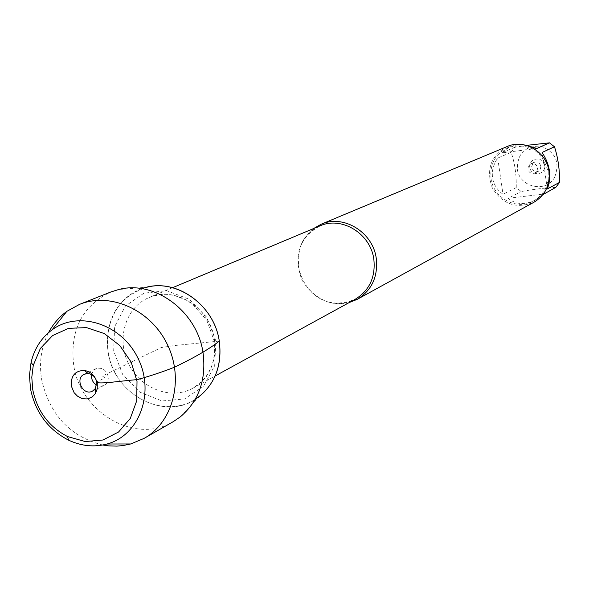<?xml version="1.0" encoding="UTF-8"?>
<svg xmlns="http://www.w3.org/2000/svg" width="589" height="589" viewBox="0 0 589 589"><rect width="100%" height="100%" fill="white"/><g stroke="black" fill="none" stroke-linecap="round" stroke-linejoin="round"><path stroke-width="0.44" stroke-dasharray="2.94 2.21" d="M554.647 177.215C546.069 193.567 519.093 187.405 517.297 168.837C517.554 153.022 525.462 145.483 541.026 146.219C555.663 152.139 560.205 162.476 554.647 177.215M555.802 187.376C546.143 187.751 534.606 189.135 521.206 191.528L516.244 187.611C516.546 174.904 514.838 163.131 511.119 152.286L514.801 147.279L527.045 145.321M491.012 178.438C493.243 198.184 516.987 210.833 533.671 200.974C544.472 194.341 549.265 184.49 548.057 171.421C541.865 150.313 528.488 142.354 507.924 147.552C495.408 153.81 489.776 164.103 491.012 178.438M516.244 187.611L502.999 194.274C497.109 189.989 493.619 184.475 492.537 177.731C491.638 170.943 493.368 164.39 497.72 158.073L511.119 152.286M542.955 194.576L535.57 199.936C525.057 205.222 515.89 204.677 508.086 198.294L521.206 191.528M514.801 147.279L501.482 152.949L509.669 146.823L511.591 146.109L517.908 144.857L524.777 144.982M349.181 302.569C341.465 304.542 333.757 304.115 326.056 301.273C311.036 294.89 301.914 283.478 298.675 267.038L298.255 257.099L300.125 247.476C302.702 239.679 307.171 233.384 313.525 228.584M141.934 288.691C111.755 299.006 98.385 338.918 113.898 370.378C128.844 402.11 168.395 416.519 195.261 399.342M507.195 146.514C490.784 155.813 485.837 169.632 492.345 187.979C502.645 204.501 516.538 209.235 534.032 202.196M544.634 165.443C543.308 155.754 528.281 157.646 529.754 167.291C531.064 176.943 546.084 175.117 544.634 165.443M536.925 148.435L501.482 152.949M508.086 198.294L543.478 194.076M547.306 188.959L542.071 152.47M497.72 158.073L502.999 194.274M540.857 166.319L540.363 169.308L538.25 171.392C531.175 171.112 529.732 168.115 533.921 162.402C537.448 161.379 539.76 162.689 540.857 166.319M537.573 167.917L537.08 170.92L534.952 173.019C531.374 174.108 529.018 172.805 527.899 169.117L528.407 166.069L530.593 163.97C534.142 162.947 536.469 164.257 537.573 167.917M180.205 416.96L199.627 396.257C168.307 422.968 113.913 396.176 108.067 352.119C104.857 318.678 117.859 297.033 147.066 287.196L118.764 289.493M173.247 421.658C135.823 444.857 80.332 412.756 73.699 365.18C69.708 330.37 82.062 305.978 110.761 292.004M102.685 445.019C70.069 436.574 49.741 414.833 41.686 379.802C38.896 362.758 41.178 347.046 48.526 332.645M91.612 374.611L93.091 371.077L95.911 368.736C101.949 367.087 106.035 369.627 108.162 376.356C108.656 380.553 107.264 383.594 103.981 385.471L100.388 386.222L96.699 385.169M219.277 341.097L174.049 345.581L161.261 347.554L102.457 375.996L104.886 377.939L96.898 381.819M300.125 247.476C303.313 237.809 309.902 230.623 319.893 225.911C299.19 237.794 293.167 255.759 301.833 279.797C315.24 301.553 333.043 308.032 355.241 299.249C345.323 304.123 335.597 304.8 326.056 301.273M214.47 339.433C216.988 361.432 209.743 377.711 192.75 388.254C170.839 400.476 140.167 388.46 128.343 363.413C116.121 338.565 125.825 307.09 149.039 297.563C174.992 285.54 210.214 307.841 214.47 339.433M215.868 340.972L206.746 317.206L189.157 299.227L166.702 290.671L143.93 293.167L125.376 306.081L114.619 326.762L113.677 351.118L122.659 374.413L139.829 392.178L161.901 400.947L184.607 398.922L203.47 386.384L214.676 365.703L215.868 340.972M533.671 200.974L535.57 199.936M507.924 147.552L509.669 146.823M172.599 287.682L149.039 297.563C163.882 292.689 167.394 294.463 174.506 295.516L185.844 299.823L192.566 304.152L206.805 320.261L214.116 340.766C215.221 349.866 214.389 358.377 211.62 366.306L207.313 374.788C206.054 378.013 201.195 382.504 192.75 388.254L215.154 375.981M533.921 162.402L530.593 163.97M538.25 171.392L534.952 173.019M95.911 368.736L84.301 374.206M103.981 385.471L92.466 391.148"/><path stroke-width="0.88" d="M527.045 145.321L549.449 142.847L554.477 146.779C558.026 157.727 559.719 169.595 559.55 182.376L555.802 187.376L542.955 194.576M554.477 146.779L542.071 152.47C550.082 164.648 551.819 176.81 547.306 188.959L559.55 182.376M524.777 144.982L536.925 148.435L549.449 142.847M313.525 228.584L321.101 224.269C343.38 214.043 373.006 232.206 376.261 258.409C378.16 276.668 371.828 290.303 357.273 299.322L349.181 302.569M195.261 399.342C214.315 386.075 222.325 366.66 219.277 341.097C214.182 303.629 173.46 276.374 141.934 288.691M357.273 299.322L534.032 202.196C545.245 195.268 550.222 185.012 548.963 171.421C546.761 151.918 524.372 138.665 507.195 146.514L321.101 224.269M147.066 287.196C177.937 278.965 214.381 305.897 219.277 341.097C222.237 364.193 215.684 382.585 199.627 396.257M48.526 332.645C53.098 324.031 59.202 316.934 66.829 311.36L79.559 304.366L110.761 292.004L118.764 289.493C154.635 279.871 197.241 311.412 203.014 352.597C206.496 379.618 198.891 401.072 180.205 416.96L173.247 421.658L144.136 438.363L130.743 443.966L122.91 445.586L116.894 446.109L108.781 445.88L102.685 445.019M79.559 304.366C110.548 291.769 150.924 309.924 167.409 344.587C184.254 379.08 173.299 421.974 144.136 438.363M96.699 385.169C92.819 382.703 91.126 379.183 91.612 374.611M96.677 381.922L95.44 388.482L92.466 391.148C83.049 396.287 74.413 378.374 84.301 374.206L88.232 373.536C92.716 374.324 95.528 377.122 96.677 381.922M71.269 385.883L74.104 392.679L77.498 396.169L81.665 398.355L86.134 398.974L88.313 398.672L92.282 396.868L95.33 393.673L97.229 388.865L97.266 383.461C95.47 375.973 91.089 371.622 84.109 370.393C75.017 370.798 70.732 375.966 71.269 385.883M32.712 389.491L31.791 377.284L33.264 365.394L40.369 348.445L52.598 335.583L68.589 328.338L86.509 327.609L104.275 333.551L119.773 345.5L131.141 362.066L137.016 381.282L136.707 400.851L130.287 418.44L118.558 432.009L102.928 440.005L85.25 441.559L67.566 436.559C48.777 426.76 37.166 411.07 32.712 389.491M30.481 388.711C35.34 412.293 48.033 429.44 68.567 440.152C81.37 446.123 94.188 447.412 107.014 444.01C139.188 435.529 155.113 392.996 138.187 358.672C121.886 324.046 78.69 310.005 52.016 329.892C41.363 337.806 34.383 348.629 31.077 362.368L29.465 375.37L30.481 388.711M96.898 381.819C96.036 384.956 123.675 380.501 137.252 379.655C151.763 375.51 164.198 371.342 174.572 367.161C194.841 357.435 209.743 348.747 219.277 341.097M215.154 375.981L355.241 299.249C369.487 290.443 375.679 277.11 373.831 259.248C370.643 233.627 341.664 215.876 319.893 225.911L172.599 287.682M88.232 373.536L84.109 370.393M95.44 388.482L95.33 393.673M67.566 436.559L68.567 440.152M33.264 365.394L31.077 362.368M107.014 444.01L130.743 443.966M52.016 329.892L66.829 311.36"/></g></svg>
